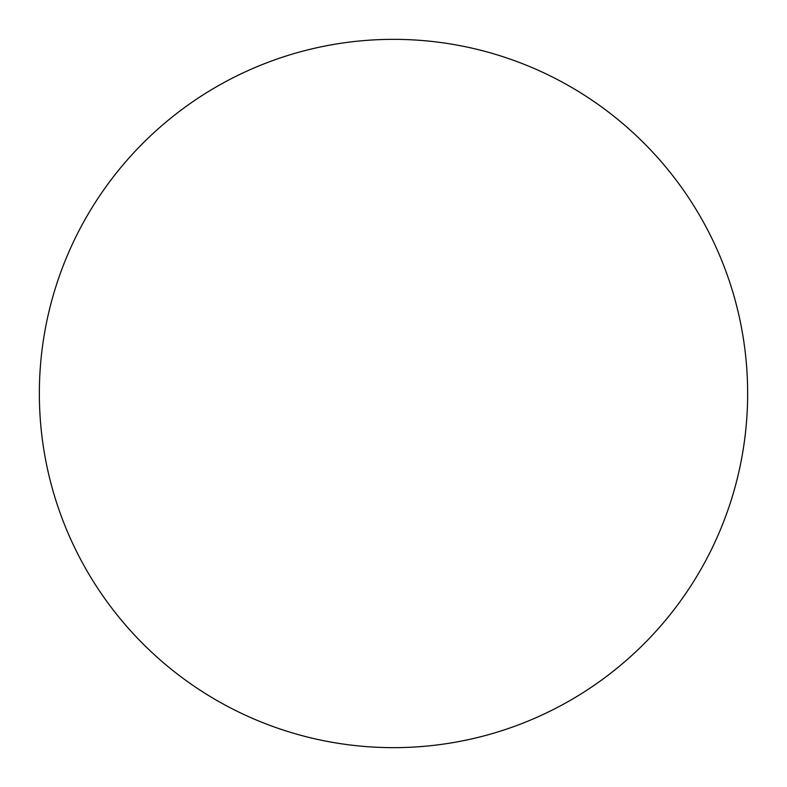 <?xml version="1.0" encoding="UTF-8"?>
<svg xmlns="http://www.w3.org/2000/svg" width="787" height="787" viewBox="0 0 787 787"><rect width="100%" height="100%" fill="white"/><g stroke="black" fill="none" stroke-linecap="round" stroke-linejoin="round"><path stroke-width="1.18" d="M393.5 747.65A354.15 354.15 0 0 1 39.35 393.5A354.15 354.15 0 0 1 393.5 39.35A354.15 354.15 0 0 1 747.65 393.5A354.15 354.15 0 0 1 393.5 747.65"/></g></svg>
